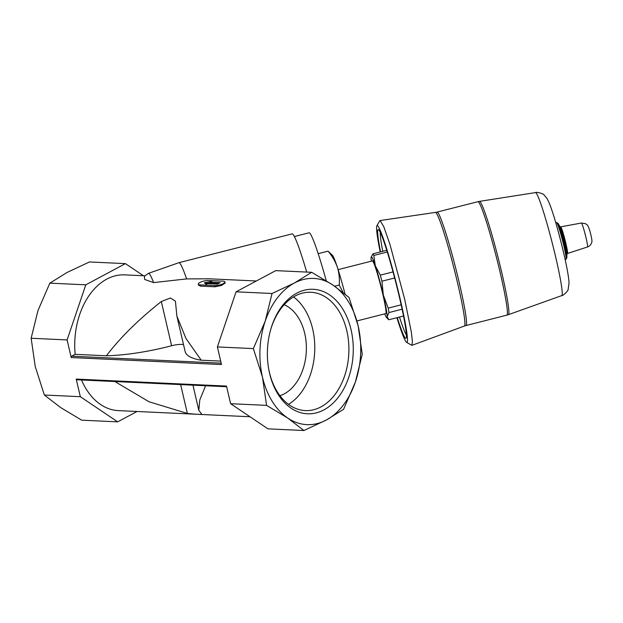 <?xml version="1.0" encoding="UTF-8"?>
<svg xmlns="http://www.w3.org/2000/svg" width="623" height="623" viewBox="0 0 623 623"><rect width="100%" height="100%" fill="white"/><g stroke="black" fill="none" stroke-linecap="round" stroke-linejoin="round"><path stroke-width="0.93" d="M279.929 395.714A47.044 32.38 92.7 0 0 284.213 393.892A47.044 32.38 92.7 0 0 306.384 348.132A47.044 32.38 92.7 0 0 284.166 304.717M323.905 409.887A62.323 42.901 92.7 0 0 341.692 307.396A62.323 42.901 92.7 0 0 270.569 330.003A62.323 42.901 92.7 0 0 268.747 369.275A62.323 42.901 92.7 0 0 323.905 409.887M31.15 338.258L67.105 339.932L71.209 357.547L221.492 364.541L217.396 346.925L253.351 348.6L265.219 321.164L272.041 293.488L294.375 283.013A73.179 50.37 -87.3 0 1 332.877 284.999A73.179 50.37 -87.3 0 1 358.17 325.961A73.179 50.37 -87.3 0 1 355.429 381.899A73.179 50.37 -87.3 0 1 326.265 420.05A73.179 50.37 -87.3 0 1 287.764 418.064A73.179 50.37 -87.3 0 1 262.478 377.102A73.179 50.37 -87.3 0 1 265.219 321.164A73.179 50.37 -87.3 0 1 294.375 283.013L311.671 272.306L332.877 284.999L349.044 297.459L358.17 325.961L362.251 354.222L355.429 381.899L343.561 409.342L326.265 420.05L303.931 430.524L287.764 418.064L266.558 405.371L230.603 403.696L226.499 386.081L76.216 379.08L80.32 396.695L44.358 395.021L35.231 366.526L31.15 338.258L37.972 310.581L49.84 283.146L67.136 272.43L89.471 261.956L125.433 263.63L143.407 275.74M201.735 414.24L198.799 410.284L199.796 399.95L205.574 385.816M201.4 413.991C202.101 414.645 197.421 414.466 187.359 413.446L149.053 401.765L114.936 381.58M183.512 344.597A12.546 3.45 166.9 0 0 171.605 345.742L161.318 301.532L170.391 298.012L175.421 301.158L176.877 316.087L185.919 338.398L201.206 360.203A78.405 21.579 166.9 0 1 185.109 351.434L176.924 316.258M161.318 301.532C138.508 319.56 120.2 337.643 106.393 355.788L75.157 354.331A67.954 46.772 -87.3 0 1 124.717 274.868L144.98 275.81M249.994 416.748L118.401 410.619A67.954 46.772 -87.3 0 1 81.504 379.975M220.69 361.106L201.206 360.203M153.593 282.601A70.36 5.039 -104.3 0 0 148.5 273.333A70.36 5.039 -104.3 0 0 148.406 273.388L144.396 276.223L144.661 279.462L153.593 282.601L186.612 278.909L209.196 278.8L256.318 280.996M224.895 281.946L225.152 283.06L221.687 285.404L214.974 286.806L200.583 286.136L198.542 285.233L198.285 284.119A6.269 1.729 166.9 0 1 201.727 281.674A6.269 1.729 166.9 0 1 208.495 280.506L222.886 281.175A6.269 1.729 166.9 0 1 224.895 281.946A6.269 1.729 166.9 0 1 221.445 284.384A6.269 1.729 166.9 0 1 214.686 285.56L200.287 284.89A6.269 1.729 166.9 0 1 198.285 284.119M343.071 292.436L339.208 285.061C339.745 278.925 339.114 272.96 337.323 267.166C335.322 261.419 332.223 256.076 328.033 251.155L332.402 255.251A42.862 3.068 -104.3 0 1 337.323 267.166A42.862 3.068 -104.3 0 1 345.041 294.033M401.15 304.826L388.207 308.112L383.332 295.107A31.36 2.251 -104.3 0 0 375.295 265.748A31.36 2.251 -104.3 0 0 371.152 257.159A31.36 2.251 -104.3 0 0 371.067 257.891A31.36 2.251 -104.3 0 0 371.308 261.185M402.1 309.218L388.993 312.551A34.499 2.469 -104.3 0 0 388.207 308.112M403.502 316.025L388.768 319.77L386.501 317.473A31.36 2.251 -104.3 0 0 387.132 316.609A31.36 2.251 -104.3 0 0 383.332 295.107L381.946 281.199A34.499 2.469 -104.3 0 0 380.287 275.148L375.295 265.748L373.8 255.453A34.499 2.469 -104.3 0 0 372.928 253.834L371.152 257.159M386.782 250.306L372.928 253.834M387.311 252.019L373.8 255.453M394.647 277.967L381.946 281.199M393.027 271.901L380.287 275.148M388.768 319.77L387.132 316.609L388.993 312.551M384.718 313.867A31.36 2.251 -104.3 0 0 386.501 317.473M397.287 317.605A56.14 4.018 -104.3 0 0 406.126 338.149A56.14 4.018 -104.3 0 0 395.932 282.967A56.14 4.018 -104.3 0 0 378.504 229.622A56.14 4.018 -104.3 0 0 380.567 251.887M380.209 251.98A60.322 4.322 75.7 0 1 376.892 225.721A60.322 4.322 75.7 0 1 400.168 299.063A60.322 4.322 75.7 0 1 406.578 342.346A60.322 4.322 75.7 0 1 396.937 317.699M399.499 317.045A54.045 3.87 -104.3 0 0 406.391 334.995M380.248 232.27A54.045 3.87 -104.3 0 0 382.771 251.326M356.917 320.938L385.801 313.587A27.178 1.947 -104.3 0 0 380.988 286.767A27.178 1.947 -104.3 0 0 372.398 260.905L338.118 269.634M379.804 220.799L380.123 220.55L383.815 226.756L390.037 244.668L404.646 299.087L411.32 331.966L412.442 341.661L411.881 345.352L406.578 342.346M334.668 286.222L339.208 285.061M318.189 253.662L328.033 251.155M186.612 278.909A73.179 5.241 -104.3 0 0 178.965 262.672A73.179 5.241 -104.3 0 0 178.926 262.68L148.5 273.333M306.703 272.072A73.179 5.241 -104.3 0 0 292.14 233.874L178.965 262.672M326.25 280.724A70.041 5.015 -104.3 0 0 309.078 232.792L294.383 236.538M137.076 411.492L117.685 421.857L81.73 420.182L60.524 407.489L44.358 395.021M117.685 421.857L80.32 396.695M253.351 348.6L262.478 377.102L266.558 405.371M67.105 339.932L85.795 284.82L49.84 283.146M85.795 284.82L125.433 263.63M77.127 379.695A1.044 0.716 -87.3 0 1 76.216 379.08M71.209 357.547A1.044 0.716 -87.3 0 1 71.661 356.2L75.157 354.331M230.603 403.696L267.968 428.85L303.931 430.524M217.396 346.925L236.078 291.813L272.041 293.488M236.078 291.813L275.716 270.631L311.671 272.306M218.432 283.551L210.535 283.185L210.301 282.18L220.153 282.632L217.419 284.096L207.568 283.636L206.065 284.438L204.391 282.694L211.804 281.37L210.301 282.18M210.426 282.725L205.224 283.566M171.605 345.742A94.089 25.893 166.9 0 1 106.393 355.788M288.519 404.358A59.232 40.768 92.7 0 0 314.693 351.738A59.232 40.768 92.7 0 0 293.526 296.906M268.653 368.769A59.232 40.768 92.7 0 0 305.325 410.588A59.232 40.768 92.7 0 0 320.985 406.889A59.232 40.768 92.7 0 0 348.569 341.848A59.232 40.768 92.7 0 0 310.838 292.265A59.232 40.768 92.7 0 0 270.437 330.494M187.359 413.446L180.647 384.593M587.481 246.965A12.351 0.888 -104.3 0 0 585.293 234.778A12.351 0.888 -104.3 0 0 581.391 223.026L560.692 226.85A13.753 0.981 -104.3 0 1 565.03 239.933A13.753 0.981 -104.3 0 1 567.475 253.499L587.481 246.965C589.576 246.202 590.947 244.777 591.601 242.682C592.395 242.012 591.803 238.064 589.825 230.837C587.544 223.509 586.936 225.082 585.558 223.688L581.391 223.026M558.208 223.525A18.254 1.308 -104.3 0 1 563.472 240.33A18.254 1.308 -104.3 0 1 566.875 257.603L566.891 253.896A14.524 1.044 -104.3 0 0 564.173 240.151A14.524 1.044 -104.3 0 0 559.991 226.78L558.208 223.525L556.534 222.458L555.755 222.66M566.875 257.603L565.918 259.339A19.025 1.363 -104.3 0 0 562.546 240.564A19.025 1.363 -104.3 0 0 556.534 222.458M535.507 192.593C536.278 191.627 543.988 193.846 544.043 194.937L547.041 198.488L549.065 202.623C551.394 208.277 554.112 216.679 557.235 227.831C563.55 250.586 568.83 274.735 569.04 283.044L568.129 289.415C568.565 290.513 562.849 296.104 561.728 295.621A53.157 3.808 -104.3 0 0 552.29 243.172A53.157 3.808 -104.3 0 0 535.507 192.593L479.5 201.369A58.469 4.19 -104.3 0 1 497.948 257.003A58.469 4.19 -104.3 0 1 508.337 314.693L506.818 315.152A58.539 4.197 -104.3 0 0 496.445 257.385A58.539 4.197 -104.3 0 0 477.942 201.688L437.097 212.077A58.539 4.197 -104.3 0 1 455.6 267.781A58.539 4.197 -104.3 0 1 465.981 325.549L506.818 315.152M465.981 325.549L464.369 326.047A58.632 4.197 -104.3 0 0 453.949 268.202A58.632 4.197 -104.3 0 0 435.446 212.412L437.097 212.077M214.974 286.806L214.686 285.56M200.583 286.136L200.287 284.89M221.173 363.162L71.661 356.2M198.784 410.214L192.959 385.17M376.892 225.721L379.804 220.791M566.875 254.091L567.475 253.499M559.882 226.608L560.692 226.85M565.918 259.339L565.139 259.534M477.942 201.688L479.5 201.369M561.728 295.621L508.337 314.693M435.446 212.412L380.123 220.542M464.369 326.047L411.904 345.344M226.655 386.735L76.855 379.765"/></g></svg>

